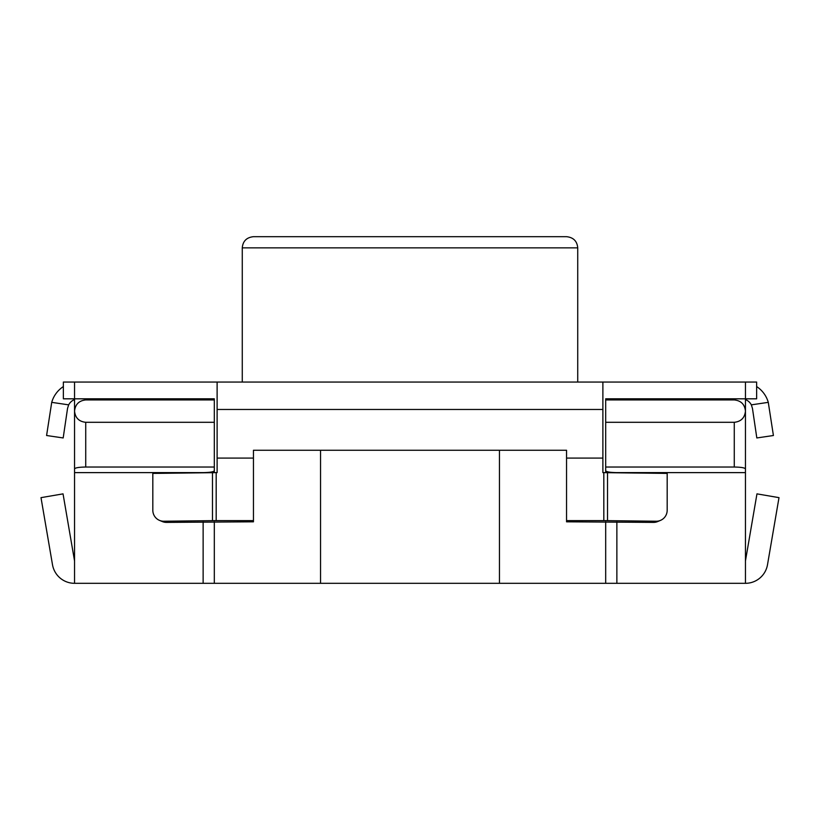 <?xml version="1.0" encoding="UTF-8"?>
<svg xmlns="http://www.w3.org/2000/svg" width="820" height="820" viewBox="0 0 820 820"><rect width="100%" height="100%" fill="white"/><g stroke="black" fill="none" stroke-linecap="round" stroke-linejoin="round"><path stroke-width="1.23" d="M242.269 247.865C242.874 241.131 246.605 237.41 253.452 236.683L566.548 236.683C573.395 237.41 577.126 241.131 577.731 247.865L242.269 247.865L242.269 382.048M214.327 472.627A22.365 1.589 0 0 1 216.183 472.617L217.115 472.617L217.115 409.477L602.884 409.477L602.884 382.048L745.452 382.048L745.452 398.817L605.683 398.817L605.683 470.752C606.39 471.879 610.121 472.504 616.865 472.617L745.452 472.617L745.452 583.317L74.548 583.317A22.365 22.365 0 0 1 52.5 564.734L41 497.648L63.037 493.865L74.548 560.952M74.548 583.317L74.548 472.617L203.135 472.617C209.879 472.504 213.61 471.879 214.317 470.752L214.317 471.766M214.317 521.817L214.317 583.317M214.317 470.752L214.317 398.817L74.548 398.817L74.548 382.048L217.115 382.048L217.115 409.477M320.548 450.252L320.548 583.317M499.452 583.317L499.452 450.252M605.683 470.752L605.683 472.679A22.365 1.589 0 0 1 607.528 472.689L607.528 520.649A22.365 1.589 180 0 0 603.817 520.628L566.548 520.628L566.548 450.252L253.452 450.252L253.452 520.628L216.183 520.628A22.365 1.589 180 0 0 212.472 520.649L163.846 521.233L166.593 522.391L253.452 521.817L253.452 520.628M605.683 521.817L605.683 583.317M745.452 560.952L756.962 493.865L779 497.648L767.499 564.734A22.365 22.365 0 0 1 745.452 583.317M745.452 472.617L745.452 398.817L756.634 398.817L756.634 382.048L745.452 382.048M605.683 399.934L734.269 399.934C741.014 400.652 744.745 404.373 745.452 411.117L745.452 468.886C744.745 467.769 741.014 467.144 734.269 467.031L605.683 467.031M74.548 382.048L63.365 382.048L63.365 398.817L74.548 398.817L74.548 472.617M214.317 467.031L85.731 467.031C78.986 467.144 75.255 467.769 74.548 468.886M602.884 409.477L602.884 458.083L566.548 458.083M603.817 520.628L603.817 472.617L602.884 472.617L602.884 458.083M745.452 399.586A11.183 11.183 0 0 1 751.325 404.854L752.452 408.37L756.819 437.952L773.414 435.512L768.278 402.353L751.325 404.854M756.634 386.568A27.952 27.952 0 0 1 768.278 402.353M745.452 411.117C744.745 417.862 741.014 421.593 734.269 422.3L605.683 422.3M771.466 541.6L767.499 564.734M52.5 564.734L48.534 541.6M63.365 386.568A27.952 27.952 0 0 0 51.721 402.353L46.586 435.512L63.181 437.952L67.547 408.37L68.675 404.854A11.183 11.183 0 0 1 74.548 399.586M85.731 467.031L85.731 422.3C78.986 421.593 75.255 417.862 74.548 411.117C75.255 404.373 78.986 400.652 85.731 399.934L214.317 399.934M51.721 402.353L68.675 404.854M85.731 422.3L214.317 422.3M253.452 458.083L217.115 458.083M603.817 472.617A22.365 1.589 0 0 1 605.672 472.627M566.548 520.628L566.548 521.817L653.407 522.391L656.154 521.233L607.528 520.649M217.115 382.048L602.884 382.048M656.154 521.233A11.183 10.998 67.2 0 0 667.183 510.214L667.183 473.406L607.528 472.689M660.489 520.382L657.742 521.54A11.183 10.998 -112.8 0 1 653.407 522.391M212.472 520.649L212.472 472.689L152.817 473.406L152.817 510.214A11.183 10.998 -67.2 0 0 163.846 521.233M166.593 522.391A11.183 10.998 112.8 0 1 162.257 521.54L159.51 520.382M212.472 472.689A22.365 1.589 0 0 1 214.327 472.679M203.135 521.951L203.135 583.317M616.865 521.951L616.865 583.317M203.135 399.934L203.135 398.817M616.865 398.817L616.865 399.934M734.269 422.3L734.269 467.031M216.183 472.617L216.183 520.628M577.731 247.865L577.731 382.048"/></g></svg>
